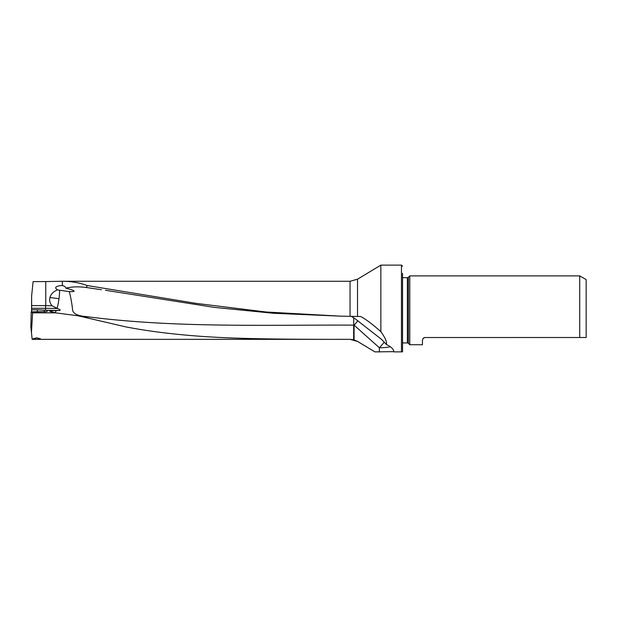 <?xml version="1.0" encoding="UTF-8"?>
<svg xmlns="http://www.w3.org/2000/svg" width="617" height="617" viewBox="0 0 617 617"><rect width="100%" height="100%" fill="white"/><g stroke="black" fill="none" stroke-linecap="round" stroke-linejoin="round"><path stroke-width="0.93" d="M31.644 305.585L45.751 305.631L45.751 281.568L33.117 281.63L31.629 295.859L31.637 308.284L45.612 308.33A36.141 3.147 180 0 1 57.404 308.539L52.067 305.777C49.915 303.255 49.206 300.502 49.938 297.517C50.933 294.016 53.471 291.463 57.551 289.874C54.095 287.591 55.545 286.134 61.885 285.486L62.332 285.548L62.332 281.275C70.901 281.244 79.2 282.663 87.228 285.532L196.376 303.41L266.066 311.994L340.638 316.159L360.567 316.513C365.071 318.657 371.835 323.701 380.859 331.653C385.317 337.908 387.144 342.165 386.335 344.425C391.325 346.87 393.823 349.353 393.823 351.867L401.459 351.867L401.459 265.133L380.859 265.133L380.859 331.653M45.751 281.568L62.332 281.275M58.893 310.567L56.263 310.575A14.453 2.545 -82.5 0 1 54.581 312.711L86.449 316.899L55.553 312.834L32.616 312.834L31.444 332.494L30.85 326.84L31.205 311.832L46.653 311.631L47.902 310.575L46.206 310.289A34.336 2.992 180 0 1 58.893 310.567C60.99 310.405 60.497 309.726 57.404 308.539M31.567 311.84L31.629 295.859M37.367 311.855L37.367 309.78L31.652 309.796L31.637 308.284M31.652 309.796L31.644 311.84M45.751 305.631L52.067 305.777M37.367 309.78L46.206 310.289M86.449 316.899C89.002 317.192 88.717 317.061 85.586 316.521C77.218 315.788 72.868 313.49 72.551 309.634C71.973 303.865 70.901 297.857 69.32 291.61L59.61 290.237A14.453 2.545 -82.5 0 1 58.985 298.705A14.453 2.545 -82.5 0 1 57.019 308.423M55.553 312.834L49.884 311.253A6.671 0.578 180 0 1 56.263 310.575M32.616 312.834L31.205 311.832M49.884 311.253A14.453 14.453 0 0 0 51.627 312.001M52.815 312.364A14.453 14.453 0 0 0 54.581 312.711M78.12 315.804L125.791 326.887C146.676 330.92 169.791 333.913 195.126 335.887C233.064 338.957 283.889 339.404 350.055 339.335L32.169 339.342L31.413 332.162M374.897 351.867L357.521 341.394L354.073 339.898L350.055 339.335L357.521 341.417L374.897 351.867L380.859 351.867M353.641 339.782L353.726 317.786M85.586 316.521C174.943 328.121 264.323 324.773 353.695 325.136A14.461 3 0 0 0 354.073 325.136L379.378 347.764A14.461 2.021 131.8 0 0 384.337 342.042M69.32 291.61C76.238 291.826 75.629 290.815 67.5 288.594L66.844 287.923L65.764 288.085C65.68 286.944 64.53 286.095 62.332 285.548M101.496 289.743L85.632 287.391M87.228 285.532L86.303 287.483C79.022 286.519 72.536 286.666 66.844 287.923M105.492 290.268L214.238 307.382L273.331 313.259L340.638 316.159M386.335 344.425L381.622 339.443L354.721 318.449L351.135 316.266M357.906 320.794A14.461 2.021 -48.2 0 1 354.073 325.136L354.073 339.898M393.831 351.659L375.097 351.867M65.764 288.085L67.5 288.594M57.551 289.874L59.61 290.237M424.928 337.53L586.15 337.507L586.15 279.594L579.718 275.884L409.773 275.884L409.773 344.733L408.392 343.353L408.392 277.264L409.773 275.884M586.15 337.507L579.718 337.507L579.718 275.884M424.535 337.615L423.007 338.656M422.468 339.874L422.421 344.733L409.773 344.733M425.314 337.507C423.732 337.507 422.768 338.471 422.421 340.399M408.392 277.264A1.442 1.442 0 0 1 407.367 277.689L402.546 277.689L402.546 273.354L402.546 351.867L402.546 273.354M402.546 347.263L402.546 342.929L407.367 342.929A1.442 1.442 0 0 1 408.392 343.353M379.216 351.867L375.013 351.867M31.012 327.087L31.297 331.09M36.781 337.792L40.398 338.787L36.781 339.281L33.171 338.787L36.781 337.792M402.546 351.867L401.459 351.867M35.285 311.87L39.095 311.909M350.055 316.32L350.055 281.267L61.399 281.267M45.612 305.631L45.558 310.228M380.859 265.133L357.521 279.192L357.521 316.444M58.985 298.705L49.938 297.517M407.367 342.929L407.367 277.689M379.378 351.867L379.378 347.764A14.461 3 0 0 0 390.36 346.715M44.347 310.12L44.347 311.909M357.521 279.192L350.055 281.267M402.546 266.212L401.459 265.133"/></g></svg>
